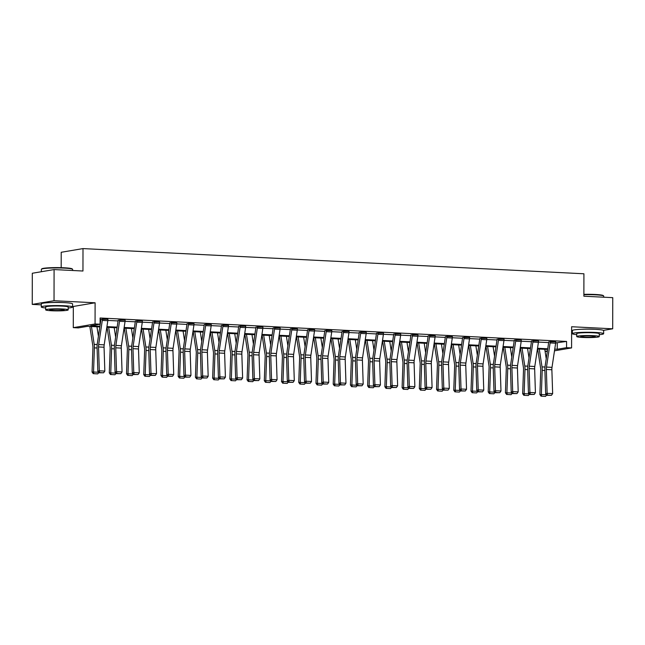 <?xml version="1.0" encoding="UTF-8"?>
<svg xmlns="http://www.w3.org/2000/svg" width="645" height="645" viewBox="0 0 645 645"><rect width="100%" height="100%" fill="white"/><g stroke="black" fill="none" stroke-linecap="round" stroke-linejoin="round"><path stroke-width="0.97" d="M50.689 302.561A9.756 0.887 0.1 0 1 61.533 302.481A9.756 0.887 0.1 0 1 63.194 302.586M581.75 329.264A9.756 0.887 0.1 0 1 592.594 329.176A9.756 0.887 0.1 0 1 594.255 329.281M603.438 330.369L612.694 328.805L571.623 326.741L571.583 347.921L554.49 350.815M54.083 269.57L54.035 300.723L32.25 304.4L32.306 273.254L54.083 269.57L82.955 271.021L82.995 248.591L583.918 273.778L583.878 296.208L612.75 297.659L612.694 328.805M571.615 331.522L572.365 331.554M547.323 351.485L545.098 351.372M546.234 358.741L544.783 349.364M99.814 326.934L87.639 326.322L78.311 327.902L73.288 327.652L95.065 323.967L100.088 324.217L90.76 325.798L99.919 326.257M72.579 306.431L73.32 306.464L73.288 327.652M32.25 304.4L41.296 304.859M61.186 267.659L61.219 252.276L82.995 248.591M125.146 320.21L119.623 319.936A4.378 2.048 92.9 0 1 119.527 321.291L115.898 345.43A6.256 2.927 -87.1 0 0 115.761 347.816L116.535 371.681L115.068 372.149L114.294 348.292A9.385 4.394 92.9 0 1 114.496 344.712L118.124 320.565A1.25 0.589 -87.1 0 0 118.156 320.178L125.146 320.21A4.378 2.048 92.9 0 1 125.041 321.565L121.421 345.712A6.256 2.927 -87.1 0 0 121.276 348.098L122.058 371.955L116.535 371.681L116.979 373.471L116.39 373.657L120.841 373.665L116.979 373.471M159.589 321.944L154.074 321.661A4.378 2.048 92.9 0 1 153.97 323.016L150.341 347.163A6.256 2.927 -87.1 0 0 150.204 349.55L150.986 373.415L149.519 373.882L148.737 350.025A9.385 4.394 92.9 0 1 148.947 346.446L152.575 322.298A1.25 0.589 -87.1 0 0 152.599 321.911L159.589 321.944A4.378 2.048 92.9 0 1 159.492 323.298L155.864 347.445A6.256 2.927 -87.1 0 0 155.727 349.824L156.501 373.689L150.986 373.415L151.422 375.205L150.833 375.39L155.292 375.398L151.422 375.205M194.04 323.677L188.517 323.395A4.378 2.048 92.9 0 1 188.421 324.749L184.792 348.897A6.256 2.927 -87.1 0 0 184.655 351.283L185.429 375.14L183.962 375.616L183.188 351.751A9.385 4.394 92.9 0 1 183.39 348.179L187.018 324.032A1.25 0.589 -87.1 0 0 187.05 323.645L194.04 323.677A4.378 2.048 92.9 0 1 193.935 325.032L190.315 349.171A6.256 2.927 -87.1 0 0 190.17 351.557L190.952 375.422L185.429 375.14L185.873 376.93L185.284 377.123L189.735 377.123L185.873 376.93M228.491 325.403L222.968 325.128A4.378 2.048 92.9 0 1 222.864 326.483L219.236 350.63A6.256 2.927 -87.1 0 0 219.098 353.008L219.881 376.874L218.413 377.349L217.631 353.484A9.385 4.394 92.9 0 1 217.841 349.913L221.469 325.765A1.25 0.589 -87.1 0 0 221.493 325.378L228.491 325.403A4.378 2.048 92.9 0 1 228.386 326.757L224.758 350.904A6.256 2.927 -87.1 0 0 224.621 353.291L225.403 377.156L219.881 376.874L220.316 378.663L219.735 378.857L224.186 378.857L220.316 378.663M262.934 327.136L257.411 326.862A4.378 2.048 92.9 0 1 257.315 328.216L253.687 352.364A6.256 2.927 -87.1 0 0 253.55 354.742L254.323 378.607L252.856 379.083L252.082 355.218A9.385 4.394 92.9 0 1 252.284 351.638L255.912 327.499A1.25 0.589 -87.1 0 0 255.944 327.112L262.934 327.136A4.378 2.048 92.9 0 1 262.829 328.49L259.209 352.638A6.256 2.927 -87.1 0 0 259.072 355.024L259.846 378.881L254.323 378.607L254.767 380.397L254.178 380.582L258.629 380.59L254.767 380.397M297.385 328.869L291.863 328.595A4.378 2.048 92.9 0 1 291.758 329.95L288.138 354.089A6.256 2.927 -87.1 0 0 287.993 356.475L288.775 380.34L287.307 380.808L286.525 356.951A9.385 4.394 92.9 0 1 286.735 353.371L290.363 329.224A1.25 0.589 -87.1 0 0 290.387 328.837L297.385 328.869A4.378 2.048 92.9 0 1 297.281 330.224L293.652 354.371A6.256 2.927 -87.1 0 0 293.515 356.758L294.297 380.615L288.775 380.34L289.21 382.13L288.629 382.316L293.08 382.324L289.21 382.13M326.306 330.296L326.306 330.321A4.378 2.048 92.9 0 1 326.209 331.675L322.581 355.822A6.256 2.927 -87.1 0 0 322.444 358.209L323.218 382.074L321.75 382.541L320.976 358.685A9.385 4.394 92.9 0 1 321.186 355.105L324.806 330.958A1.25 0.589 -87.1 0 0 324.838 330.571L331.828 330.603A4.378 2.048 92.9 0 1 331.732 331.957L328.103 356.105A6.256 2.927 -87.1 0 0 327.966 358.483L328.74 382.348L323.218 382.074L323.661 383.864L323.072 384.049L327.523 384.057L323.661 383.864M360.757 332.03L360.757 332.054A4.378 2.048 92.9 0 1 360.652 333.409L357.032 357.556A6.256 2.927 -87.1 0 0 356.887 359.942L357.669 383.799L356.201 384.275L355.419 360.41A9.385 4.394 92.9 0 1 355.629 356.838L359.257 332.691A1.25 0.589 -87.1 0 0 359.281 332.304L366.279 332.336A4.378 2.048 92.9 0 1 366.175 333.691L362.546 357.83A6.256 2.927 -87.1 0 0 362.409 360.216L363.191 384.081L357.669 383.799L358.112 385.589L357.524 385.783L361.974 385.783L358.112 385.589M395.208 333.763L395.208 333.788A4.378 2.048 92.9 0 1 395.103 335.142L391.475 359.289A6.256 2.927 -87.1 0 0 391.338 361.676L392.12 385.533L390.644 386.008L389.87 362.143A9.385 4.394 92.9 0 1 390.08 358.572L393.7 334.424A1.25 0.589 -87.1 0 0 393.732 334.037L400.722 334.062A4.378 2.048 92.9 0 1 400.626 335.416L396.998 359.563A6.256 2.927 -87.1 0 0 396.86 361.95L397.634 385.815L392.12 385.533L392.555 387.322L391.967 387.516L396.417 387.516L392.555 387.322M429.651 335.497L429.651 335.521A4.378 2.048 92.9 0 1 429.546 336.875L425.926 361.023A6.256 2.927 -87.1 0 0 425.789 363.401L426.563 387.266L425.095 387.742L424.313 363.877A9.385 4.394 92.9 0 1 424.523 360.305L428.151 336.158A1.25 0.589 -87.1 0 0 428.183 335.771L435.173 335.795A4.378 2.048 92.9 0 1 435.069 337.15L431.441 361.297A6.256 2.927 -87.1 0 0 431.303 363.683L432.085 387.54L426.563 387.266L427.006 389.056L426.418 389.241L430.868 389.249L427.006 389.056M464.102 337.23L464.102 337.254A4.378 2.048 92.9 0 1 463.997 338.609L460.369 362.748A6.256 2.927 -87.1 0 0 460.232 365.135L461.014 389L459.538 389.467L458.764 365.61A9.385 4.394 92.9 0 1 458.974 362.03L462.594 337.883A1.25 0.589 -87.1 0 0 462.626 337.496L469.616 337.529A4.378 2.048 92.9 0 1 469.52 338.883L465.892 363.03A6.256 2.927 -87.1 0 0 465.754 365.417L466.529 389.274L461.014 389L461.449 390.789L460.861 390.975L465.311 390.983L461.449 390.789M498.545 338.956L498.545 338.98A4.378 2.048 92.9 0 1 498.44 340.334L494.82 364.481A6.256 2.927 -87.1 0 0 494.683 366.868L495.457 390.733L493.989 391.201L493.207 367.344A9.385 4.394 92.9 0 1 493.417 363.764L497.045 339.617A1.25 0.589 -87.1 0 0 497.077 339.23L504.068 339.262A4.378 2.048 92.9 0 1 503.963 340.616L500.335 364.764A6.256 2.927 -87.1 0 0 500.197 367.142L500.98 391.007L495.457 390.733L495.9 392.523L495.312 392.708L499.762 392.716L495.9 392.523M532.996 340.689L532.996 340.713A4.378 2.048 92.9 0 1 532.891 342.068L529.263 366.215A6.256 2.927 -87.1 0 0 529.126 368.601L529.908 392.458L528.44 392.934L527.658 369.069A9.385 4.394 92.9 0 1 527.868 365.497L531.496 341.35A1.25 0.589 -87.1 0 0 531.52 340.963L538.51 340.995A4.378 2.048 92.9 0 1 538.414 342.35L534.786 366.497A6.256 2.927 -87.1 0 0 534.649 368.875L535.423 392.74L529.908 392.458L530.343 394.248L529.755 394.442L534.205 394.45L530.343 394.248M100.096 320.033L100.846 320.073M107.86 320.428L118.067 320.936M125.082 321.291L135.289 321.807M142.303 322.161L152.518 322.669M159.525 323.024L169.74 323.54M176.754 323.887L186.961 324.403M193.976 324.757L204.191 325.265M211.197 325.62L221.412 326.136M228.419 326.491L238.634 326.999M245.648 327.354L255.855 327.87M262.87 328.216L273.085 328.732M280.091 329.087L290.306 329.603M297.321 329.95L307.528 330.466M314.542 330.82L324.749 331.328M331.764 331.683L341.979 332.199M348.985 332.546L359.2 333.062M366.215 333.417L376.422 333.933M383.436 334.279L393.644 334.795M400.658 335.15L410.873 335.658M417.879 336.013L428.095 336.529M435.109 336.875L445.316 337.391M452.33 337.746L462.546 338.262M469.552 338.609L479.767 339.125M486.773 339.48L496.989 339.988M504.003 340.342L514.21 340.858M521.225 341.205L531.44 341.721M538.446 342.076L548.661 342.592M555.676 342.938L566.576 341.439L100.104 317.993L100.088 324.217M555.74 341.858L550.217 341.584A4.378 2.048 92.9 0 1 550.112 342.938L546.492 367.078A6.256 2.927 -87.1 0 0 546.347 369.464L547.129 393.329L545.662 393.797L544.88 369.94A9.385 4.394 92.9 0 1 545.09 366.36L548.718 342.213A1.25 0.589 -87.1 0 0 548.742 341.826L555.74 341.858A4.378 2.048 92.9 0 1 555.635 343.213L552.007 367.36A6.256 2.927 -87.1 0 0 551.87 369.746L552.652 393.603L547.129 393.329L547.565 395.119L546.984 395.304L551.435 395.312L547.565 395.119M521.289 340.125L515.766 339.851A4.378 2.048 92.9 0 1 515.669 341.205L512.041 365.352A6.256 2.927 -87.1 0 0 511.904 367.731L512.678 391.596L511.211 392.071L510.437 368.206A9.385 4.394 92.9 0 1 510.638 364.635L514.267 340.487A1.25 0.589 -87.1 0 0 514.299 340.1L521.289 340.125A4.378 2.048 92.9 0 1 521.184 341.479L517.564 365.626A6.256 2.927 -87.1 0 0 517.427 368.013L518.201 391.87L512.678 391.596L513.122 393.386L512.533 393.571L516.984 393.579L513.122 393.386M486.846 338.391L481.323 338.117A4.378 2.048 92.9 0 1 481.218 339.472L477.59 363.619A6.256 2.927 -87.1 0 0 477.453 366.005L478.235 389.862L476.768 390.338L475.986 366.473A9.385 4.394 92.9 0 1 476.195 362.901L479.824 338.754A1.25 0.589 -87.1 0 0 479.848 338.367L486.846 338.391A4.378 2.048 92.9 0 1 486.741 339.746L483.113 363.893A6.256 2.927 -87.1 0 0 482.976 366.279L483.758 390.144L478.235 389.862L478.671 391.652L478.09 391.846L482.541 391.846L478.671 391.652M452.395 336.666L446.872 336.384A4.378 2.048 92.9 0 1 446.775 337.738L443.147 361.885A6.256 2.927 -87.1 0 0 443.01 364.272L443.784 388.129L442.317 388.604L441.543 364.739A9.385 4.394 92.9 0 1 441.744 361.168L445.373 337.021A1.25 0.589 -87.1 0 0 445.405 336.634L452.395 336.666A4.378 2.048 92.9 0 1 452.29 338.02L448.67 362.168A6.256 2.927 -87.1 0 0 448.525 364.546L449.307 388.411L443.784 388.129L444.228 389.919L443.639 390.112L448.09 390.12L444.228 389.919M417.944 334.932L412.429 334.65A4.378 2.048 92.9 0 1 412.324 336.005L408.696 360.152A6.256 2.927 -87.1 0 0 408.559 362.538L409.341 386.403L407.874 386.871L407.092 363.014A9.385 4.394 92.9 0 1 407.301 359.434L410.93 335.287A1.25 0.589 -87.1 0 0 410.954 334.9L417.944 334.932A4.378 2.048 92.9 0 1 417.847 336.287L414.219 360.434A6.256 2.927 -87.1 0 0 414.082 362.812L414.856 386.678L409.341 386.403L409.777 388.193L409.188 388.379L413.647 388.387L409.777 388.193M377.978 332.901L377.978 332.925A4.378 2.048 92.9 0 1 377.881 334.279L374.253 358.418A6.256 2.927 -87.1 0 0 374.116 360.805L374.89 384.67L373.423 385.138L372.649 361.281A9.385 4.394 92.9 0 1 372.85 357.701L376.478 333.554A1.25 0.589 -87.1 0 0 376.511 333.167L383.501 333.199A4.378 2.048 92.9 0 1 383.396 334.553L379.776 358.701A6.256 2.927 -87.1 0 0 379.631 361.087L380.413 384.944L374.89 384.67L375.334 386.46L374.745 386.645L379.195 386.653L375.334 386.46M343.535 331.167L343.535 331.191A4.378 2.048 92.9 0 1 343.43 332.546L339.802 356.693A6.256 2.927 -87.1 0 0 339.665 359.072L340.447 382.936L338.98 383.412L338.198 359.547A9.385 4.394 92.9 0 1 338.407 355.967L342.035 331.828A1.25 0.589 -87.1 0 0 342.06 331.441L349.05 331.466A4.378 2.048 92.9 0 1 348.953 332.82L345.325 356.967A6.256 2.927 -87.1 0 0 345.188 359.354L345.962 383.211L340.447 382.936L340.882 384.726L340.294 384.912L344.753 384.92L340.882 384.726M309.084 329.434L309.084 329.458A4.378 2.048 92.9 0 1 308.987 330.812L305.359 354.96A6.256 2.927 -87.1 0 0 305.222 357.346L305.996 381.203L304.529 381.679L303.755 357.814A9.385 4.394 92.9 0 1 303.956 354.242L307.584 330.095A1.25 0.589 -87.1 0 0 307.617 329.708L314.607 329.732A4.378 2.048 92.9 0 1 314.502 331.087L310.882 355.234A6.256 2.927 -87.1 0 0 310.737 357.62L311.519 381.485L305.996 381.203L306.44 382.993L305.851 383.186L310.301 383.186L306.44 382.993M274.641 327.7L274.641 327.725A4.378 2.048 92.9 0 1 274.536 329.079L270.908 353.226A6.256 2.927 -87.1 0 0 270.771 355.613L271.553 379.47L270.086 379.945L269.304 356.08A9.385 4.394 92.9 0 1 269.513 352.509L273.141 328.361A1.25 0.589 -87.1 0 0 273.166 327.974L280.156 328.007A4.378 2.048 92.9 0 1 280.059 329.361L276.431 353.5A6.256 2.927 -87.1 0 0 276.294 355.887L277.068 379.752L271.553 379.47L271.988 381.26L271.4 381.453L275.85 381.453L271.988 381.26M240.19 325.967L240.19 325.991A4.378 2.048 92.9 0 1 240.085 327.346L236.465 351.493A6.256 2.927 -87.1 0 0 236.328 353.879L237.102 377.744L235.635 378.212L234.853 354.355A9.385 4.394 92.9 0 1 235.062 350.775L238.69 326.628A1.25 0.589 -87.1 0 0 238.723 326.241L245.713 326.273A4.378 2.048 92.9 0 1 245.608 327.628L241.98 351.775A6.256 2.927 -87.1 0 0 241.843 354.153L242.625 378.018L237.102 377.744L237.545 379.534L236.957 379.72L241.407 379.728L237.545 379.534M205.747 324.233L205.747 324.266A4.378 2.048 92.9 0 1 205.642 325.62L202.014 349.759A6.256 2.927 -87.1 0 0 201.877 352.146L202.659 376.011L201.184 376.478L200.41 352.622A9.385 4.394 92.9 0 1 200.619 349.042L204.239 324.895A1.25 0.589 -87.1 0 0 204.272 324.508L211.262 324.54A4.378 2.048 92.9 0 1 211.165 325.894L207.537 350.042A6.256 2.927 -87.1 0 0 207.4 352.428L208.174 376.285L202.659 376.011L203.094 377.801L202.506 377.986L206.956 377.994L203.094 377.801M171.296 322.508L171.296 322.532A4.378 2.048 92.9 0 1 171.191 323.887L167.571 348.034A6.256 2.927 -87.1 0 0 167.434 350.412L168.208 374.277L166.741 374.753L165.959 350.888A9.385 4.394 92.9 0 1 166.168 347.308L169.796 323.169A1.25 0.589 -87.1 0 0 169.828 322.782L176.819 322.806A4.378 2.048 92.9 0 1 176.714 324.161L173.086 348.308A6.256 2.927 -87.1 0 0 172.949 350.695L173.731 374.552L168.208 374.277L168.651 376.067L168.063 376.253L172.513 376.261L168.651 376.067M136.853 320.775L136.853 320.799A4.378 2.048 92.9 0 1 136.748 322.153L133.12 346.3A6.256 2.927 -87.1 0 0 132.983 348.679L133.765 372.544L132.29 373.02L131.516 349.155A9.385 4.394 92.9 0 1 131.725 345.583L135.345 321.436A1.25 0.589 -87.1 0 0 135.377 321.049L142.368 321.073A4.378 2.048 92.9 0 1 142.271 322.427L138.643 346.575A6.256 2.927 -87.1 0 0 138.506 348.961L139.28 372.826L133.765 372.544L134.2 374.334L133.612 374.527L138.062 374.527L134.2 374.334M102.402 319.041L102.402 319.065A4.378 2.048 92.9 0 1 102.297 320.42L98.677 344.567A6.256 2.927 -87.1 0 0 98.532 346.954L99.314 370.811L97.847 371.286L97.064 347.421A9.385 4.394 92.9 0 1 97.274 343.85L100.902 319.702A1.25 0.589 -87.1 0 0 100.926 319.315L107.925 319.348A4.378 2.048 92.9 0 1 107.82 320.702L104.192 344.841A6.256 2.927 -87.1 0 0 104.055 347.228L104.837 371.093L99.314 370.811L99.757 372.6L99.169 372.794L103.619 372.794L99.757 372.6M566.576 341.439L566.56 347.671L571.583 347.921M73.32 306.464L95.105 302.787L54.035 300.723M95.105 302.787L95.065 323.967M554.748 349.122L557.232 349.251L566.56 347.671M106.933 326.612L117.14 327.12M124.154 327.475L134.362 327.991M141.376 328.345L151.591 328.853M158.606 329.208L168.813 329.724M175.827 330.071L186.034 330.587M193.048 330.941L203.256 331.449M210.278 331.804L220.485 332.32M227.5 332.675L237.707 333.183M244.721 333.538L254.928 334.054M261.943 334.4L272.15 334.916M279.172 335.271L289.379 335.787M296.394 336.134L306.601 336.65M313.615 337.004L323.822 337.512M330.837 337.867L341.044 338.383M348.066 338.73L358.273 339.246M365.288 339.601L375.495 340.117M382.509 340.463L392.716 340.979M399.731 341.334L409.946 341.842M416.96 342.197L427.167 342.713M434.182 343.059L444.389 343.575M451.403 343.93L461.61 344.446M468.633 344.793L478.84 345.309M485.854 345.664L496.061 346.172M503.076 346.526L513.283 347.042M520.297 347.389L530.504 347.905M537.527 348.26L547.734 348.776M547.629 349.453L537.422 348.937M530.408 348.582L520.201 348.074M513.178 347.719L502.971 347.204M495.957 346.857L485.75 346.341M478.735 345.986L468.528 345.47M461.514 345.123L451.307 344.607M444.284 344.253L434.077 343.745M427.063 343.39L416.855 342.874M409.841 342.527L399.634 342.011M392.62 341.656L382.412 341.141M375.39 340.794L365.183 340.278M358.168 339.923L347.961 339.415M340.947 339.06L330.74 338.544M323.726 338.198L313.518 337.682M306.496 337.327L296.289 336.811M289.274 336.464L279.067 335.948M272.053 335.594L261.846 335.086M254.823 334.731L244.616 334.215M237.602 333.868L227.395 333.352M220.38 332.997L210.173 332.481M203.159 332.135L192.952 331.619M185.929 331.264L175.722 330.756M168.708 330.401L158.501 329.885M151.486 329.539L141.279 329.023M134.265 328.668L124.058 328.152M117.035 327.805L106.828 327.289M545.081 351.299L547.412 350.912M557.24 343.019L557.232 349.251M545.662 393.797L546.984 395.304M551.435 395.312L552.652 393.603M537.656 348.953L540.615 368.077A6.256 2.927 92.9 0 1 540.744 370.415L539.881 394.555L541.349 394.53L542.211 370.391A9.385 4.394 -87.1 0 0 542.018 366.884L539.252 349.034M541.679 396.199L545.541 396.401L541.679 396.199L541.349 394.53L546.525 394.788M546.71 394.998L545.541 396.401M541.091 396.215L539.881 394.555M583.878 294.346A15.262 1.387 0.1 0 1 595.246 294.475A15.262 1.387 0.1 0 1 603.269 295.587L603.639 295.958A15.641 1.427 -179.9 0 0 595.424 294.821A15.641 1.427 -179.9 0 0 583.878 294.684M603.704 297.2L603.704 296.087A15.641 1.427 -179.9 0 0 603.639 295.958M599.253 334.699A15.641 1.427 -179.9 0 0 603.639 333.723A15.641 1.427 -179.9 0 0 595.359 332.449A15.641 1.427 -179.9 0 0 572.357 333.667A15.641 1.427 -179.9 0 0 576.735 334.658M603.639 333.723L603.639 330.603A15.641 1.427 -179.9 0 0 595.359 329.337A15.641 1.427 -179.9 0 0 572.365 330.546L572.357 333.667M576.735 336.537L576.735 333.675A11.263 1.024 0.1 0 1 593.295 332.796A11.263 1.024 0.1 0 1 599.261 333.715L599.253 336.577A11.263 1.024 -179.9 0 0 593.287 335.666A11.263 1.024 -179.9 0 0 576.735 336.537A11.263 1.024 -179.9 0 0 582.693 337.456A11.263 1.024 -179.9 0 0 599.253 336.577M591.409 335.981A7.256 0.661 -179.9 0 0 580.734 336.545A7.256 0.661 -179.9 0 0 584.58 337.133A7.256 0.661 -179.9 0 0 595.246 336.569A7.256 0.661 -179.9 0 0 591.409 335.981M41.425 269.207L41.804 268.836A15.262 1.387 0.1 0 1 64.186 267.78A15.262 1.387 0.1 0 1 72.2 268.892L72.579 269.263A15.641 1.427 -179.9 0 0 64.363 268.118A15.641 1.427 -179.9 0 0 41.425 269.207A15.641 1.427 -179.9 0 0 41.361 269.336L41.353 271.722M72.635 270.505L72.643 269.392A15.641 1.427 -179.9 0 0 72.579 269.263M68.193 308.004A15.641 1.427 -179.9 0 0 72.579 307.02A15.641 1.427 -179.9 0 0 64.29 305.746A15.641 1.427 -179.9 0 0 41.296 306.964A15.641 1.427 -179.9 0 0 45.674 307.963M72.579 307.02L72.579 303.908A15.641 1.427 -179.9 0 0 64.298 302.634A15.641 1.427 -179.9 0 0 41.304 303.851L41.296 306.964M45.666 309.842L45.674 306.972A11.263 1.024 0.1 0 1 62.234 306.101A11.263 1.024 0.1 0 1 68.193 307.012L68.193 309.882A11.263 1.024 -179.9 0 0 62.226 308.963A11.263 1.024 -179.9 0 0 45.666 309.842A11.263 1.024 -179.9 0 0 51.632 310.753A11.263 1.024 -179.9 0 0 68.193 309.882M60.348 309.286A7.256 0.661 -179.9 0 0 49.673 309.85A7.256 0.661 -179.9 0 0 53.519 310.439A7.256 0.661 -179.9 0 0 64.186 309.874A7.256 0.661 -179.9 0 0 60.348 309.286M528.44 392.934L529.755 394.442M534.205 394.45L535.423 392.74M511.211 392.071L512.533 393.571M516.984 393.579L518.201 391.87M520.434 348.082L523.385 367.207A6.256 2.927 92.9 0 1 523.522 369.545L522.66 393.684L524.127 393.66L524.99 369.521A9.385 4.394 -87.1 0 0 524.788 366.013L522.031 348.163M529.013 357.878L527.554 348.445M524.458 395.337L528.319 395.53L524.458 395.337L524.127 393.66L529.303 393.926M529.489 394.127L528.319 395.53M523.869 395.345L522.66 393.684M503.213 347.22L506.164 366.344A6.256 2.927 92.9 0 1 506.293 368.682L505.43 392.821L506.897 392.797L507.76 368.658A9.385 4.394 -87.1 0 0 507.567 365.151L504.809 347.3M511.783 357.007L510.332 347.574M507.228 394.474L511.098 394.667L507.228 394.474L506.897 392.797L512.082 393.055M512.259 393.265L511.098 394.667M506.639 394.482L505.43 392.821M493.989 391.201L495.312 392.708M499.762 392.716L500.98 391.007M485.983 346.349L488.942 365.473A6.256 2.927 92.9 0 1 489.071 367.811L488.209 391.958L489.676 391.934L490.539 367.795A9.385 4.394 -87.1 0 0 490.345 364.288L487.588 346.43M494.562 356.145L493.103 346.712M490.007 393.603L493.868 393.797L490.007 393.603L489.676 391.934L494.86 392.192M495.038 392.402L493.868 393.797M489.418 393.611L488.209 391.958M476.768 390.338L478.09 391.846M482.541 391.846L483.758 390.144M468.762 345.486L471.721 364.61A6.256 2.927 92.9 0 1 471.85 366.949L470.987 391.088L472.454 391.064L473.317 366.924A9.385 4.394 -87.1 0 0 473.124 363.417L470.358 345.567M477.34 355.274L475.881 345.841M472.785 392.74L476.647 392.934L472.785 392.74L472.454 391.064L477.631 391.33M477.816 391.531L476.647 392.934M472.196 392.749L470.987 391.088M459.538 389.467L460.861 390.975M465.311 390.983L466.529 389.274M451.54 344.624L454.491 363.748A6.256 2.927 92.9 0 1 454.628 366.086L453.766 390.225L455.233 390.201L456.096 366.062A9.385 4.394 -87.1 0 0 455.894 362.555L453.137 344.704M460.119 354.411L458.66 344.978M455.563 391.87L459.425 392.071L455.563 391.87L455.233 390.201L460.409 390.459M460.594 390.668L459.425 392.071M454.975 391.886L453.766 390.225M442.317 388.604L443.639 390.112M448.09 390.12L449.307 388.411M434.319 343.753L437.27 362.877A6.256 2.927 92.9 0 1 437.399 365.215L436.536 389.354L438.003 389.33L438.866 365.191A9.385 4.394 -87.1 0 0 438.673 361.684L435.915 343.833M442.889 353.549L441.438 344.116M438.334 391.007L442.204 391.201L438.334 391.007L438.003 389.33L443.188 389.596M443.365 389.798L442.204 391.201M437.745 391.015L436.536 389.354M425.095 387.742L426.418 389.241M430.868 389.249L432.085 387.54M417.089 342.89L420.048 362.014A6.256 2.927 92.9 0 1 420.177 364.352L419.315 388.492L420.782 388.467L421.645 364.328A9.385 4.394 -87.1 0 0 421.451 360.821L418.694 342.971M425.668 352.678L424.208 343.245M421.112 390.144L424.974 390.338L421.112 390.144L420.782 388.467L425.966 388.725M426.143 388.935L424.974 390.338M420.524 390.152L419.315 388.492M407.874 386.871L409.188 388.379M413.647 388.387L414.856 386.678M399.868 342.019L402.827 361.144A6.256 2.927 92.9 0 1 402.956 363.482L402.093 387.629L403.56 387.605L404.423 363.466A9.385 4.394 -87.1 0 0 404.222 359.958L401.464 342.1M408.446 351.815L406.987 342.382M403.891 389.274L407.753 389.467L403.891 389.274L403.56 387.605L408.736 387.863M408.922 388.072L407.753 389.467M403.302 389.282L402.093 387.629M390.644 386.008L391.967 387.516M396.417 387.516L397.634 385.815M373.423 385.138L374.745 386.645M379.195 386.653L380.413 384.944M356.201 384.275L357.524 385.783M361.974 385.783L363.191 384.081M338.98 383.412L340.294 384.912M344.753 384.92L345.962 383.211M321.75 382.541L323.072 384.049M327.523 384.057L328.74 382.348M304.529 381.679L305.851 383.186M310.301 383.186L311.519 381.485M287.307 380.808L288.629 382.316M293.08 382.324L294.297 380.615M270.086 379.945L271.4 381.453M275.85 381.453L277.068 379.752M252.856 379.083L254.178 380.582M258.629 380.59L259.846 378.881M235.635 378.212L236.957 379.72M241.407 379.728L242.625 378.018M382.646 341.157L385.597 360.281A6.256 2.927 92.9 0 1 385.726 362.619L384.872 386.758L386.339 386.734L387.194 362.595A9.385 4.394 -87.1 0 0 387 359.088L384.243 341.237M391.225 350.945L389.765 341.511M386.661 388.411L390.531 388.604L386.661 388.411L386.339 386.734L391.515 387M391.7 387.202L390.531 388.604M386.081 388.419L384.872 386.758M365.417 340.294L368.376 359.418A6.256 2.927 92.9 0 1 368.505 361.756L367.642 385.895L369.109 385.871L369.972 361.732A9.385 4.394 -87.1 0 0 369.779 358.225L367.021 340.375M373.995 350.082L372.536 340.649M369.44 387.54L373.302 387.742L369.44 387.54L369.109 385.871L374.293 386.129M374.471 386.339L373.302 387.742M368.851 387.556L367.642 385.895M348.195 339.423L351.154 358.547A6.256 2.927 92.9 0 1 351.283 360.886L350.42 385.025L351.888 385L352.75 360.861A9.385 4.394 -87.1 0 0 352.557 357.354L349.8 339.504M356.774 349.219L355.314 339.786M352.218 386.678L356.08 386.871L352.218 386.678L351.888 385L357.064 385.267M357.249 385.468L356.08 386.871M351.63 386.686L350.42 385.025M330.974 338.561L333.925 357.685A6.256 2.927 92.9 0 1 334.062 360.023L333.199 384.162L334.666 384.138L335.529 359.999A9.385 4.394 -87.1 0 0 335.327 356.492L332.57 338.641M339.552 348.348L338.093 338.915M334.997 385.815L338.859 386.008L334.997 385.815L334.666 384.138L339.842 384.396M340.028 384.605L338.859 386.008M334.408 385.823L333.199 384.162M313.752 337.69L316.703 356.814A6.256 2.927 92.9 0 1 316.832 359.152L315.969 383.299L317.437 383.275L318.299 359.136A9.385 4.394 -87.1 0 0 318.106 355.629L315.349 337.77M322.331 347.486L320.871 338.053M317.767 384.944L321.637 385.138L317.767 384.944L317.437 383.275L322.621 383.533M322.798 383.743L321.637 385.138M317.187 384.952L315.969 383.299M296.523 336.827L299.482 355.951A6.256 2.927 92.9 0 1 299.611 358.289L298.748 382.429L300.215 382.404L301.078 358.265A9.385 4.394 -87.1 0 0 300.884 354.758L298.127 336.908M305.101 346.615L303.642 337.182M300.546 384.081L304.408 384.275L300.546 384.081L300.215 382.404L305.399 382.67M305.577 382.872L304.408 384.275M299.957 384.089L298.748 382.429M279.301 335.964L282.26 355.089A6.256 2.927 92.9 0 1 282.389 357.427L281.526 381.566L282.994 381.542L283.856 357.403A9.385 4.394 -87.1 0 0 283.663 353.895L280.897 336.045M287.88 345.752L286.42 336.319M283.324 383.211L287.186 383.412L283.324 383.211L282.994 381.542L288.17 381.8M288.355 382.009L287.186 383.412M282.736 383.227L281.526 381.566M262.08 335.094L265.031 354.218A6.256 2.927 92.9 0 1 265.168 356.556L264.305 380.695L265.772 380.671L266.635 356.532A9.385 4.394 -87.1 0 0 266.433 353.025L263.676 335.174M270.658 344.89L269.199 335.456M266.103 382.348L269.965 382.541L266.103 382.348L265.772 380.671L270.948 380.937M271.134 381.139L269.965 382.541M265.514 382.356L264.305 380.695M244.858 334.231L247.809 353.355A6.256 2.927 92.9 0 1 247.938 355.693L247.075 379.832L248.543 379.808L249.405 355.669A9.385 4.394 -87.1 0 0 249.212 352.162L246.455 334.312M253.429 344.019L251.977 334.586M248.873 381.485L252.743 381.679L248.873 381.485L248.543 379.808L253.727 380.066M253.904 380.276L252.743 381.679M248.285 381.493L247.075 379.832M227.629 333.36L230.588 352.484A6.256 2.927 92.9 0 1 230.717 354.823L229.854 378.97L231.321 378.946L232.184 354.806A9.385 4.394 -87.1 0 0 231.99 351.299L229.233 333.441M236.207 343.156L234.748 333.723M231.652 380.615L235.514 380.808L231.652 380.615L231.321 378.946L236.505 379.204M236.683 379.413L235.514 380.808M231.063 380.623L229.854 378.97M218.413 377.349L219.735 378.857M224.186 378.857L225.403 377.156M210.407 332.498L213.366 351.622A6.256 2.927 92.9 0 1 213.495 353.96L212.632 378.099L214.1 378.075L214.962 353.936A9.385 4.394 -87.1 0 0 214.769 350.428L212.003 332.578M218.986 342.285L217.526 332.852M214.43 379.752L218.292 379.945L214.43 379.752L214.1 378.075L219.276 378.341M219.461 378.542L218.292 379.945M213.842 379.76L212.632 378.099M201.184 376.478L202.506 377.986M206.956 377.994L208.174 376.285M193.186 331.635L196.136 350.759A6.256 2.927 92.9 0 1 196.274 353.097L195.411 377.236L196.878 377.212L197.741 353.073A9.385 4.394 -87.1 0 0 197.539 349.566L194.782 331.715M201.764 341.423L200.305 331.99M197.209 378.881L201.071 379.083L197.209 378.881L196.878 377.212L202.054 377.47M202.24 377.68L201.071 379.083M196.62 378.897L195.411 377.236M183.962 375.616L185.284 377.123M189.735 377.123L190.952 375.422M175.964 330.764L178.915 349.888A6.256 2.927 92.9 0 1 179.044 352.226L178.181 376.366L179.649 376.341L180.511 352.202A9.385 4.394 -87.1 0 0 180.318 348.695L177.56 330.845M184.535 340.56L183.083 331.127M179.979 378.018L183.849 378.212L179.979 378.018L179.649 376.341L184.833 376.607M185.01 376.809L183.849 378.212M179.391 378.026L178.181 376.366M166.741 374.753L168.063 376.253M172.513 376.261L173.731 374.552M158.734 329.901L161.693 349.026A6.256 2.927 92.9 0 1 161.822 351.364L160.96 375.503L162.427 375.479L163.29 351.34A9.385 4.394 -87.1 0 0 163.096 347.832L160.339 329.982M167.313 339.689L165.854 330.256M162.758 377.156L166.62 377.349L162.758 377.156L162.427 375.479L167.611 375.737M167.789 375.946L166.62 377.349M162.169 377.164L160.96 375.503M149.519 373.882L150.833 375.39M155.292 375.398L156.501 373.689M141.513 329.031L144.472 348.155A6.256 2.927 92.9 0 1 144.601 350.493L143.738 374.64L145.206 374.616L146.068 350.477A9.385 4.394 -87.1 0 0 145.867 346.97L143.109 329.111M150.091 338.827L148.632 329.393M145.536 376.285L149.398 376.478L145.536 376.285L145.206 374.616L150.382 374.874M150.567 375.084L149.398 376.478M144.948 376.293L143.738 374.64M132.29 373.02L133.612 374.527M138.062 374.527L139.28 372.826M124.291 328.168L127.242 347.292A6.256 2.927 92.9 0 1 127.371 349.63L126.517 373.769L127.984 373.745L128.839 349.606A9.385 4.394 -87.1 0 0 128.645 346.099L125.888 328.249M132.87 337.956L131.411 328.523M128.307 375.422L132.177 375.616L128.307 375.422L127.984 373.745L133.16 374.011M133.346 374.213L132.177 375.616M127.726 375.43L126.517 373.769M115.068 372.149L116.39 373.657M120.841 373.665L122.058 371.955M107.062 327.305L110.021 346.43A6.256 2.927 92.9 0 1 110.15 348.768L109.287 372.907L110.755 372.883L111.617 348.743A9.385 4.394 -87.1 0 0 111.424 345.236L108.666 327.386M115.64 337.093L114.181 327.66M111.085 374.552L114.947 374.753L111.085 374.552L110.755 372.883L115.939 373.141M116.116 373.35L114.947 374.753M110.497 374.568L109.287 372.907M97.847 371.286L99.169 372.794M103.619 372.794L104.837 371.093M89.84 326.435L92.799 345.559A6.256 2.927 92.9 0 1 92.928 347.897L92.066 372.036L93.533 372.012L94.396 347.873A9.385 4.394 -87.1 0 0 94.202 344.365L91.445 326.515M98.419 336.23L96.96 326.797M93.864 373.689L97.726 373.882L93.864 373.689L93.533 372.012L98.709 372.278M98.895 372.479L97.726 373.882M93.275 373.697L92.066 372.036M552.007 367.36L546.492 367.078M551.87 369.746L546.347 369.464M555.635 343.213L550.112 342.938M542.211 370.391L544.904 370.528M542.018 366.884L545.001 367.029M538.51 340.995L532.996 340.713M534.786 366.497L529.263 366.215M534.649 368.875L529.126 368.601M538.414 342.35L532.891 342.068M517.564 365.626L512.041 365.352M517.427 368.013L511.904 367.731M521.184 341.479L515.669 341.205M524.99 369.521L527.675 369.658M524.788 366.013L527.779 366.167M507.76 368.658L510.453 368.795M507.567 365.151L510.55 365.304M504.068 339.262L498.545 338.98M500.335 364.764L494.82 364.481M500.197 367.142L494.683 366.868M503.963 340.616L498.44 340.334M490.539 367.795L493.231 367.924M490.345 364.288L493.328 364.433M483.113 363.893L477.59 363.619M482.976 366.279L477.453 366.005M486.741 339.746L481.218 339.472M473.317 366.924L476.01 367.061M473.124 363.417L476.107 363.57M469.616 337.529L464.102 337.254M465.892 363.03L460.369 362.748M465.754 365.417L460.232 365.135M469.52 338.883L463.997 338.609M456.096 366.062L458.78 366.199M455.894 362.555L458.885 362.7M448.67 362.168L443.147 361.885M448.525 364.546L443.01 364.272M452.29 338.02L446.775 337.738M438.866 365.191L441.559 365.328M438.673 361.684L441.656 361.837M435.173 335.795L429.651 335.521M431.441 361.297L425.926 361.023M431.303 363.683L425.789 363.401M435.069 337.15L429.546 336.875M421.645 364.328L424.337 364.465M421.451 360.821L424.434 360.974M414.219 360.434L408.696 360.152M414.082 362.812L408.559 362.538M417.847 336.287L412.324 336.005M404.423 363.466L407.116 363.595M404.222 359.958L407.213 360.103M400.722 334.062L395.208 333.788M396.998 359.563L391.475 359.289M396.86 361.95L391.338 361.676M400.626 335.416L395.103 335.142M383.501 333.199L377.978 332.925M379.776 358.701L374.253 358.418M379.631 361.087L374.116 360.805M383.396 334.553L377.881 334.279M366.279 332.336L360.757 332.054M362.546 357.83L357.032 357.556M362.409 360.216L356.887 359.942M366.175 333.691L360.652 333.409M349.05 331.466L343.535 331.191M345.325 356.967L339.802 356.693M345.188 359.354L339.665 359.072M348.953 332.82L343.43 332.546M331.828 330.603L326.306 330.321M328.103 356.105L322.581 355.822M327.966 358.483L322.444 358.209M331.732 331.957L326.209 331.675M314.607 329.732L309.084 329.458M310.882 355.234L305.359 354.96M310.737 357.62L305.222 357.346M314.502 331.087L308.987 330.812M293.652 354.371L288.138 354.089M293.515 356.758L287.993 356.475M297.281 330.224L291.758 329.95M280.156 328.007L274.641 327.725M276.431 353.5L270.908 353.226M276.294 355.887L270.771 355.613M280.059 329.361L274.536 329.079M259.209 352.638L253.687 352.364M259.072 355.024L253.55 354.742M262.829 328.49L257.315 328.216M245.713 326.273L240.19 325.991M241.98 351.775L236.465 351.493M241.843 354.153L236.328 353.879M245.608 327.628L240.085 327.346M387.194 362.595L389.886 362.732M387 359.088L389.991 359.241M369.972 361.732L372.665 361.869M369.779 358.225L372.762 358.37M352.75 360.861L355.443 360.998M352.557 357.354L355.54 357.507M335.529 359.999L338.214 360.136M335.327 356.492L338.319 356.645M318.299 359.136L320.992 359.265M318.106 355.629L321.097 355.774M301.078 358.265L303.771 358.402M300.884 354.758L303.868 354.911M283.856 357.403L286.549 357.54M283.663 353.895L286.646 354.041M266.635 356.532L269.32 356.669M266.433 353.025L269.425 353.178M249.405 355.669L252.098 355.806M249.212 352.162L252.195 352.315M232.184 354.806L234.877 354.935M231.99 351.299L234.974 351.444M224.758 350.904L219.236 350.63M224.621 353.291L219.098 353.008M228.386 326.757L222.864 326.483M214.962 353.936L217.655 354.073M214.769 350.428L217.752 350.582M211.262 324.54L205.747 324.266M207.537 350.042L202.014 349.759M207.4 352.428L201.877 352.146M211.165 325.894L205.642 325.62M197.741 353.073L200.426 353.21M197.539 349.566L200.531 349.711M190.315 349.171L184.792 348.897M190.17 351.557L184.655 351.283M193.935 325.032L188.421 324.749M180.511 352.202L183.204 352.339M180.318 348.695L183.301 348.848M176.819 322.806L171.296 322.532M173.086 348.308L167.571 348.034M172.949 350.695L167.434 350.412M176.714 324.161L171.191 323.887M163.29 351.34L165.983 351.477M163.096 347.832L166.079 347.986M155.864 347.445L150.341 347.163M155.727 349.824L150.204 349.55M159.492 323.298L153.97 323.016M146.068 350.477L148.761 350.606M145.867 346.97L148.858 347.115M142.368 321.073L136.853 320.799M138.643 346.575L133.12 346.3M138.506 348.961L132.983 348.679M142.271 322.427L136.748 322.153M128.839 349.606L131.532 349.743M128.645 346.099L131.636 346.252M121.421 345.712L115.898 345.43M121.276 348.098L115.761 347.816M125.041 321.565L119.527 321.291M111.617 348.743L114.31 348.881M111.424 345.236L114.407 345.381M107.925 319.348L102.402 319.065M104.192 344.841L98.677 344.567M104.055 347.228L98.532 346.954M107.82 320.702L102.297 320.42M94.396 347.873L97.089 348.01M94.202 344.365L97.185 344.519"/></g></svg>
